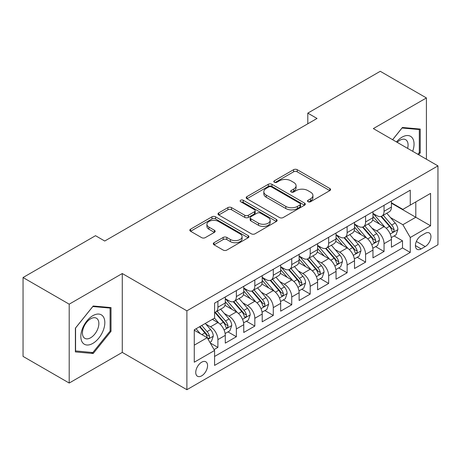 <?xml version="1.0" encoding="UTF-8"?>
<svg xmlns="http://www.w3.org/2000/svg" width="461" height="461" viewBox="0 0 461 461"><rect width="100%" height="100%" fill="white"/><g stroke="black" fill="none" stroke-linecap="round" stroke-linejoin="round"><path stroke-width="0.69" d="M308.04 201.728A1.792 1.037 0 0 0 310.576 201.728L329.828 190.612A2.564 1.481 0 0 0 330.577 189.563A2.564 1.481 0 0 0 329.828 188.52L297.212 169.688A2.564 1.481 0 0 0 293.588 169.688L274.335 180.804A1.792 1.037 0 0 0 273.811 181.536A1.792 1.037 0 0 0 274.335 182.268A1.792 1.037 0 0 0 276.871 182.268L279.366 180.827A8.2 4.737 0 0 1 290.96 180.827L293.68 182.4A8.2 4.737 0 0 1 296.083 185.748A8.2 4.737 0 0 1 293.68 189.096L291.191 190.531A1.792 1.037 0 0 0 290.661 191.263A1.792 1.037 0 0 0 291.191 191.995A1.792 1.037 0 0 0 293.726 191.995L296.216 190.56A8.2 4.737 0 0 1 307.815 190.56L310.53 192.128A8.2 4.737 0 0 1 312.933 195.476A8.2 4.737 0 0 1 310.53 198.824L308.04 200.264A1.792 1.037 0 0 0 307.516 200.996A1.792 1.037 0 0 0 308.04 201.728L308.04 200.264M201.653 375.848A8.356 4.823 120 0 0 207.116 368.489A8.356 4.823 120 0 0 205.831 361.793A8.356 4.823 120 0 0 201.653 362.208A8.356 4.823 120 0 0 196.196 369.572A8.356 4.823 120 0 0 197.481 376.262A8.356 4.823 120 0 0 201.653 375.848M214.042 242.711A2.564 1.481 0 0 0 213.293 243.754A2.564 1.481 0 0 0 214.042 244.803L223.193 250.087A2.564 1.481 0 0 0 226.818 250.087L248.197 237.743A2.564 1.481 0 0 0 248.946 236.695A2.564 1.481 0 0 0 248.197 235.646L215.581 216.82A2.564 1.481 0 0 0 211.956 216.82L190.577 229.163A2.564 1.481 0 0 0 189.823 230.206A2.564 1.481 0 0 0 190.577 231.255L201.63 237.634A2.564 1.481 0 0 0 205.254 237.634L214.405 232.356A2.564 1.481 0 0 0 215.154 231.307A2.564 1.481 0 0 0 214.405 230.264L208.919 227.094A6.857 3.959 0 0 1 206.914 224.3A6.857 3.959 0 0 1 211.144 220.64A6.857 3.959 0 0 1 218.618 221.499L240.089 233.894A6.857 3.959 0 0 1 242.094 236.695A6.857 3.959 0 0 1 237.864 240.354A6.857 3.959 0 0 1 230.396 239.495L226.818 237.427A2.564 1.481 0 0 0 223.193 237.427L214.042 242.711L214.042 244.803M122.274 273.529L69.202 304.174L23.05 277.528L23.05 356.399L69.202 383.045L122.274 352.4L186.889 389.706L186.889 310.835L122.274 273.529L122.274 352.4M426.413 159.224L426.413 97.939L373.341 128.584L437.95 165.885L186.889 310.835M426.413 97.939L380.262 71.294L307.804 113.129L307.804 123.784M23.05 277.528L95.508 235.698L104.739 241.022L317.035 118.454L307.804 113.129M279.545 217.552A2.564 1.481 0 0 0 283.169 217.552L304.554 205.203A2.564 1.481 0 0 0 305.303 204.16A2.564 1.481 0 0 0 304.554 203.111L271.938 184.285A2.564 1.481 0 0 0 268.314 184.285L246.929 196.628A2.564 1.481 0 0 0 246.18 197.671A2.564 1.481 0 0 0 246.929 198.72L279.545 217.552M241.397 202.114A1.792 1.037 0 0 1 243.212 202.367L243.212 200.235L276.375 219.378A2.564 1.481 0 0 1 277.124 220.427A2.564 1.481 0 0 1 276.375 221.476L254.991 233.819A2.564 1.481 0 0 1 251.366 233.819L218.75 214.987L218.75 212.896A2.564 1.481 0 0 0 218.001 213.939A2.564 1.481 0 0 0 218.75 214.987M218.75 212.896L227.901 207.611A2.564 1.481 0 0 1 231.526 207.611L244.756 215.247A2.564 1.481 0 0 0 248.381 215.247L254.449 211.743A2.564 1.481 0 0 0 255.198 210.7A2.564 1.481 0 0 0 254.449 209.651L240.677 201.699A1.792 1.037 0 0 1 240.152 200.967A1.792 1.037 0 0 1 241.259 200.011A1.792 1.037 0 0 1 243.212 200.235M214.071 349.605L217.903 347.392L210.239 342.972M205.883 324.146L210.516 326.82A10.442 6.028 60 0 1 217.903 339.613L225.285 335.349L225.285 343.128L236.36 336.737L227.959 331.885M224.34 313.486L228.979 316.165A10.442 6.028 60 0 1 236.36 328.952L243.748 324.694L243.748 332.473L254.824 326.077L246.422 321.225M242.803 302.831L247.436 305.505A10.442 6.028 60 0 1 254.824 318.297L262.205 314.033L262.205 321.813L273.281 315.416L264.885 310.57M261.26 292.17L265.899 294.85A10.442 6.028 60 0 1 273.281 307.637L280.668 303.373L280.668 311.158L291.744 304.761L283.342 299.909M279.723 281.515L284.356 284.189A10.442 6.028 60 0 1 291.744 296.982L299.126 292.718L299.126 300.497L310.201 294.101L301.805 289.254M298.186 270.855L302.819 273.534A10.442 6.028 60 0 1 310.201 286.321L317.589 282.057L317.589 289.836L328.664 283.446L320.262 278.594M316.644 260.2L321.282 262.874A10.442 6.028 60 0 1 328.664 275.666L336.046 271.402L336.046 279.182L347.121 272.785L338.726 267.939M335.107 249.539L339.74 252.213A10.442 6.028 60 0 1 347.121 265.006L354.509 260.742L354.509 268.521L365.585 262.13L357.183 257.278M353.564 238.884L358.203 241.558A10.442 6.028 60 0 1 365.585 254.345L372.966 250.087L372.966 257.866L384.048 251.47L384.048 243.69A10.442 6.028 -120 0 0 376.66 230.898L372.027 228.224M375.646 246.623L384.048 251.47M225.285 335.349A10.442 6.028 -120 0 0 217.903 322.562L212.36 319.364M243.748 324.694A10.442 6.028 -120 0 0 236.36 311.901L224.945 305.309M262.205 314.033A10.442 6.028 -120 0 0 254.824 301.24L243.408 294.654M280.668 303.373A10.442 6.028 -120 0 0 273.281 290.586L261.865 283.993M299.126 292.718A10.442 6.028 -120 0 0 291.744 279.925L280.328 273.338M317.589 282.057A10.442 6.028 -120 0 0 310.201 269.27L298.786 262.678M336.046 271.402A10.442 6.028 -120 0 0 328.664 258.609L317.249 252.017M354.509 260.742A10.442 6.028 -120 0 0 347.121 247.955L335.706 241.362M372.966 250.087A10.442 6.028 -120 0 0 365.585 237.294L354.169 230.702M425.215 233.352L421.152 235.698A8.091 4.673 120 0 0 415.862 242.826A8.091 4.673 120 0 0 417.107 249.315A8.091 4.673 120 0 0 421.152 248.911L425.215 246.566A8.091 4.673 120 0 0 430.499 239.438A8.091 4.673 120 0 0 429.26 232.949A8.091 4.673 120 0 0 425.215 233.352M186.889 389.706L437.95 244.756L437.95 165.885M194.271 345.156L207.196 337.694L214.578 350.481L214.578 365.406L410.261 252.432L410.261 237.507L402.874 224.72L390.484 217.563M214.578 350.481L194.271 362.208L194.271 329.805L214.578 318.084L214.578 303.159L410.261 190.186L410.261 205.105L430.568 193.384L430.568 225.786L410.261 237.507M225.285 298.688L228.979 300.814A10.442 6.028 60 0 0 234.2 301.333L241.581 297.068A10.442 6.028 -120 0 0 243.748 292.291L243.748 286.321M243.748 288.027L247.436 290.159A10.442 6.028 60 0 0 252.657 290.678L260.044 286.414A10.442 6.028 -120 0 0 262.205 281.631L262.205 275.661M262.205 277.366L265.899 279.499A10.442 6.028 60 0 0 271.12 280.017L278.502 275.753A10.442 6.028 -120 0 0 280.668 270.976L280.668 265.006M280.668 266.712L284.356 268.844A10.442 6.028 60 0 0 289.577 269.362L296.965 265.098A10.442 6.028 -120 0 0 299.126 260.315L299.126 254.345M299.126 256.051L302.819 258.183A10.442 6.028 60 0 0 308.04 258.702L315.422 254.437A10.442 6.028 -120 0 0 317.589 249.66L317.589 243.69M317.589 245.396L321.282 247.528A10.442 6.028 60 0 0 326.503 248.041L333.885 243.783A10.442 6.028 -120 0 0 336.046 239L336.046 233.03M336.046 234.735L339.74 236.868A10.442 6.028 60 0 0 344.961 237.386L352.348 233.122A10.442 6.028 -120 0 0 354.509 228.339L354.509 222.375M354.509 224.081L358.203 226.213A10.442 6.028 60 0 0 363.424 226.726L370.805 222.461A10.442 6.028 -120 0 0 372.966 217.684L372.966 211.714M214.578 356.451L402.505 247.955L402.505 240.815L391.429 247.205L391.429 239.426A10.442 6.028 -120 0 0 384.048 226.639L372.626 220.047M372.966 213.42L376.66 215.552A10.442 6.028 -120 0 0 381.881 216.071A10.442 6.028 -120 0 0 384.048 211.288L384.048 205.318M381.881 216.071L389.268 211.806A10.442 6.028 -120 0 0 391.429 207.024L391.429 201.059M217.903 301.24L217.903 307.21A10.442 6.028 60 0 1 215.736 311.993A10.442 6.028 60 0 1 214.578 312.414M215.736 311.993L223.124 307.729A10.442 6.028 -120 0 0 225.285 302.946L225.285 296.982M236.36 290.586L236.36 296.556A10.442 6.028 60 0 1 234.2 301.333M254.824 279.925L254.824 285.895A10.442 6.028 60 0 1 252.657 290.678M273.281 269.27L273.281 275.234A10.442 6.028 60 0 1 271.12 280.017M291.744 258.609L291.744 264.579A10.442 6.028 60 0 1 289.577 269.362M310.201 247.955L310.201 253.919A10.442 6.028 60 0 1 308.04 258.702M328.664 237.294L328.664 243.264A10.442 6.028 60 0 1 326.503 248.041M347.121 226.633L347.121 232.603A10.442 6.028 60 0 1 344.961 237.386M365.585 215.979L365.585 221.948A10.442 6.028 60 0 1 363.424 226.726M365.585 254.345L365.585 262.13M347.121 265.006L347.121 272.785M328.664 275.666L328.664 283.446M310.201 286.321L310.201 294.101M291.744 296.982L291.744 304.761M273.281 307.637L273.281 315.416M254.824 318.297L254.824 326.077M236.36 328.952L236.36 336.737M217.903 339.613L217.903 347.392M207.196 337.694L194.271 330.232M402.874 224.72L415.799 217.258L415.799 201.912L430.568 193.384M391.429 203.192L430.568 225.786M391.429 202.765L402.874 209.369L410.261 205.105M69.202 304.174L69.202 383.045M394.109 235.963L402.505 240.815M402.505 247.955L410.261 252.432M418.674 154.758L420.23 152.822L420.23 129.068L402.413 127.478L392.593 139.695M75.385 351.916L93.203 353.506L111.015 331.344L111.015 307.591L93.203 306L75.385 328.163L75.385 351.916M419.303 152.291L420.23 152.822M110.093 330.814L111.015 331.344M91.318 352.417L93.203 353.506M308.755 201.981L310.53 200.956A8.2 4.737 0 0 0 312.933 197.608L312.933 195.476M296.083 185.748L296.083 187.881A8.2 4.737 0 0 1 293.68 191.229L291.905 192.249M329.794 190.629L297.212 171.82A2.564 1.481 0 0 0 293.588 171.82L275.056 182.521M304.519 205.226L271.938 186.411A2.564 1.481 0 0 0 268.314 186.411L246.963 198.737M300.025 204.891A1.792 1.037 0 0 0 300.549 204.16A1.792 1.037 0 0 0 300.025 203.428L271.391 186.895A1.792 1.037 0 0 0 268.855 186.895L266.228 188.416A8.2 4.737 0 0 0 263.825 191.764A8.2 4.737 0 0 0 266.228 195.112L285.797 206.407A8.2 4.737 0 0 0 297.397 206.407L300.025 204.891L300.025 207.024A1.792 1.037 0 0 0 300.549 206.292L300.549 204.16M263.825 191.764L263.825 193.897A8.2 4.737 0 0 0 266.228 197.239L266.228 195.112M300.025 207.024L297.397 208.539A8.2 4.737 0 0 1 285.797 208.539L266.228 197.239M218.785 215.005L227.901 209.743L227.901 207.611M255.198 210.7L255.198 212.832A2.564 1.481 0 0 1 254.449 213.875L248.381 217.379A2.564 1.481 0 0 1 244.756 217.379L231.526 209.743A2.564 1.481 0 0 0 227.901 209.743M243.212 202.367L276.341 221.493M258.483 223.176A6.857 3.959 0 0 0 265.951 224.029A6.857 3.959 0 0 0 270.181 220.375A6.857 3.959 0 0 0 268.175 217.575L260.609 213.207A2.564 1.481 0 0 0 256.984 213.207L250.917 216.71A2.564 1.481 0 0 0 250.167 217.759A2.564 1.481 0 0 0 250.917 218.808L258.483 223.176L258.483 225.302A6.857 3.959 0 0 0 265.951 226.161A6.857 3.959 0 0 0 270.181 222.507L270.181 220.375M250.167 217.759L250.167 219.891A2.564 1.481 0 0 0 250.917 220.94L250.917 218.808M258.483 225.302L250.917 220.94M242.094 236.695L242.094 238.827A6.857 3.959 0 0 1 237.864 242.48A6.857 3.959 0 0 1 230.396 241.627L226.818 239.559A2.564 1.481 0 0 0 223.193 239.559L214.077 244.82M206.914 224.3L206.914 226.432A6.857 3.959 0 0 0 208.919 229.226L208.919 227.094M214.371 232.373L208.919 229.226M248.162 237.761L215.581 218.952A2.564 1.481 0 0 0 211.956 218.952L190.612 231.272M391.274 237.599L396.045 234.845L397.889 229.515A6.921 3.993 -120 0 0 395.198 223.02L386.762 213.253M385.073 227.313L375.07 215.731A19.973 11.531 -120 0 0 372.966 213.535M379.587 224.063L373.992 217.586A16.579 9.572 -120 0 0 372.966 216.468M380.942 216.445L389.476 226.322A6.921 3.993 60 0 1 391.942 231.088L392.444 231.906L393.377 231.774L394.005 231.019L394.155 229.809A6.921 3.993 -120 0 0 391.689 225.043L383.252 215.275M381.443 216.284L390.611 226.898A3.527 2.034 60 0 1 391.498 228.276L394.155 229.809M412.681 151.294A16.971 9.796 120 0 0 402.044 137.159A16.971 9.796 120 0 0 396.489 141.948M407.622 148.373A11.617 6.708 120 0 0 405.668 139.695A11.617 6.708 120 0 0 399.86 140.271A11.617 6.708 120 0 0 397.175 142.345M392.628 139.718L402.044 128.002L419.303 129.547L419.303 152.556L417.897 154.308M418.162 128.884L419.303 129.547M103.224 330.468A16.971 9.796 120 0 0 98.833 314.079A16.971 9.796 120 0 0 82.438 328.612A16.971 9.796 120 0 0 86.829 345.001A16.971 9.796 120 0 0 103.224 330.468M97.761 328.912A11.617 6.708 120 0 0 96.453 318.217A11.617 6.708 120 0 0 83.533 327.644A11.617 6.708 120 0 0 84.836 338.339A11.617 6.708 120 0 0 97.761 328.912M75.569 351.011L75.569 327.996L92.828 306.525L110.093 308.069L110.093 331.084L92.828 352.556L75.385 350.907M108.946 307.406L110.093 308.069M372.816 248.254L377.582 245.5L379.432 240.169A6.921 3.993 -120 0 0 376.735 233.675L368.299 223.908M366.61 237.968L356.607 226.386A19.973 11.531 -120 0 0 354.509 224.19M361.124 234.718L355.529 228.241A16.579 9.572 -120 0 0 354.509 227.129M362.479 227.1L371.013 236.983A6.921 3.993 60 0 1 373.479 241.748L373.98 242.567L374.92 242.434L375.542 241.673L375.692 240.469A6.921 3.993 -120 0 0 373.226 235.704L364.795 225.936M362.986 226.939L372.148 237.553A3.527 2.034 60 0 1 373.035 238.931L375.692 240.469M354.353 258.915L359.125 256.16L360.969 250.83A6.921 3.993 -120 0 0 358.272 244.336L349.841 234.568M348.153 248.629L338.149 237.046A19.973 11.531 -120 0 0 336.046 234.851M342.667 245.379L337.072 238.902A16.579 9.572 -120 0 0 336.046 237.784M344.021 237.761L352.55 247.638A6.921 3.993 60 0 1 355.016 252.403L355.523 253.222L356.457 253.095L357.085 252.334L357.235 251.124A6.921 3.993 -120 0 0 354.768 246.358L346.332 236.591M344.523 237.599L353.691 248.214A3.527 2.034 60 0 1 354.578 249.591L357.235 251.124M335.89 269.57L340.662 266.815L342.506 261.491A6.921 3.993 -120 0 0 339.815 254.991L331.378 245.229M329.69 259.284L319.686 247.707A19.973 11.531 -120 0 0 317.589 245.511M324.204 256.034L318.609 249.557A16.579 9.572 -120 0 0 317.589 248.444M325.558 248.421L334.092 258.298A6.921 3.993 60 0 1 336.559 263.064L337.06 263.882L337.994 263.75L338.622 262.989L338.772 261.785A6.921 3.993 -120 0 0 336.305 257.019L327.875 247.252M326.06 248.26L335.228 258.869A3.527 2.034 60 0 1 336.115 260.252L338.772 261.785M317.433 280.23L322.204 277.476L324.048 272.146A6.921 3.993 -120 0 0 321.352 265.651L312.921 255.884M311.227 269.944L301.229 258.362A19.973 11.531 -120 0 0 299.126 256.166M305.741 266.694L300.146 260.217A16.579 9.572 -120 0 0 299.126 259.105M307.101 259.076L315.629 268.953A6.921 3.993 60 0 1 318.096 273.719L318.603 274.543L319.536 274.41L320.159 273.65L320.314 272.439A6.921 3.993 -120 0 0 317.848 267.674L309.412 257.912M307.602 258.915L316.77 269.529A3.527 2.034 60 0 1 317.658 270.907L320.314 272.439M298.97 290.885L303.741 288.137L305.585 282.806A6.921 3.993 -120 0 0 302.894 276.306L294.458 266.544M292.77 280.599L282.766 269.022A19.973 11.531 -120 0 0 280.668 266.827M287.284 277.355L281.688 270.872A16.579 9.572 -120 0 0 280.668 269.76M288.638 269.737L297.172 279.614A6.921 3.993 60 0 1 299.638 284.379L300.14 285.198L301.073 285.065L301.701 284.304L301.851 283.1A6.921 3.993 -120 0 0 299.385 278.335L290.949 268.567M289.139 269.576L298.307 280.184A3.527 2.034 60 0 1 299.195 281.567L301.851 283.1M280.513 301.546L285.284 298.791L287.128 293.461A6.921 3.993 -120 0 0 284.431 286.967L276.001 277.199M274.307 291.26L264.303 279.677A19.973 11.531 -120 0 0 262.205 277.482M268.821 288.01L263.225 281.533A16.579 9.572 -120 0 0 262.205 280.421M270.181 280.392L278.709 290.269A6.921 3.993 60 0 1 281.175 295.034L281.683 295.858L282.616 295.726L283.238 294.965L283.394 293.755A6.921 3.993 -120 0 0 280.928 288.989L272.491 279.228M270.682 280.23L279.85 290.845A3.527 2.034 60 0 1 280.737 292.222L283.394 293.755M262.05 312.206L266.821 309.452L268.665 304.122A6.921 3.993 -120 0 0 265.974 297.627L257.538 287.86M255.849 301.92L245.846 290.338A19.973 11.531 -120 0 0 243.748 288.142M250.363 298.67L244.768 292.188A16.579 9.572 -120 0 0 243.748 291.075M251.718 291.052L260.252 300.929A6.921 3.993 60 0 1 262.718 305.695L263.219 306.513L264.153 306.381L264.781 305.62L264.931 304.416A6.921 3.993 -120 0 0 262.465 299.65L254.028 289.883M252.219 290.891L261.387 301.506A3.527 2.034 60 0 1 262.274 302.883L264.931 304.416M243.592 322.861L248.358 320.107L250.208 314.777A6.921 3.993 -120 0 0 247.511 308.282L239.075 298.515M237.386 312.575L227.382 300.993A19.973 11.531 -120 0 0 225.285 298.797M231.9 309.325L226.305 302.848A16.579 9.572 -120 0 0 225.285 301.736M233.26 301.707L241.789 311.584A6.921 3.993 60 0 1 244.255 316.35L244.756 317.174L245.696 317.041L246.318 316.281L246.474 315.076A6.921 3.993 -120 0 0 244.002 310.305L235.571 300.543M233.762 301.546L242.924 312.16A3.527 2.034 60 0 1 243.817 313.538L246.474 315.076M225.129 333.522L229.901 330.768L231.745 325.437A6.921 3.993 -120 0 0 229.054 318.943L220.617 309.175M218.929 323.236L214.509 318.119M213.443 319.986L212.723 319.156M214.797 312.368L223.326 322.245A6.921 3.993 60 0 1 225.798 327.01L226.299 327.829L227.233 327.702L227.861 326.941L228.011 325.731A6.921 3.993 -120 0 0 225.544 320.965L217.108 311.198M215.299 312.206L224.467 322.821A3.527 2.034 60 0 1 225.354 324.198L228.011 325.731M209.87 342.333L211.438 341.422L213.287 336.092A6.921 3.993 -120 0 0 210.591 329.598L205.278 323.449M200.322 333.729L196.052 328.779M194.98 330.641L194.271 329.822M199.555 326.757L204.868 332.905A6.921 3.993 60 0 1 207.335 337.671L207.836 338.489L208.775 338.357L209.398 337.596L209.548 336.392A6.921 3.993 -120 0 0 207.081 331.626L201.774 325.478M199.988 326.509L206.004 333.476A3.527 2.034 60 0 1 206.891 334.859L209.548 336.392M210.516 326.82L217.903 322.562M228.979 316.165L236.36 311.901M247.436 305.505L254.824 301.24M265.899 294.85L273.281 290.586M284.356 284.189L291.744 279.925M302.819 273.534L310.201 269.27M321.282 262.874L328.664 258.609M339.74 252.213L347.121 247.955M358.203 241.558L365.585 237.294M376.66 230.898L384.048 226.639M384.048 211.288L391.429 207.024M217.903 307.21L225.285 302.946M236.36 296.556L243.748 292.291M254.824 285.895L262.205 281.631M273.281 275.234L280.668 270.976M291.744 264.579L299.126 260.315M310.201 253.919L317.589 249.66M328.664 243.264L336.046 239M347.121 232.603L354.509 228.339M365.585 221.948L372.966 217.684M384.048 243.69L391.429 239.426M416.358 241.455L425.215 246.566M415.43 245.609L421.152 248.911M310.53 200.956L310.53 198.824M291.191 191.995L291.191 190.531M293.68 191.229L293.68 189.096M274.335 182.268L274.335 180.804M293.588 171.82L293.588 169.688M297.212 171.82L297.212 169.688M329.828 190.612L329.828 188.52M246.929 198.72L246.929 196.628M268.314 186.411L268.314 184.285M271.938 186.411L271.938 184.285M304.554 205.203L304.554 203.111M285.797 208.539L285.797 206.407M297.397 208.539L297.397 206.407M231.526 209.743L231.526 207.611M244.756 217.379L244.756 215.247M248.381 217.379L248.381 215.247M254.449 213.875L254.449 211.743M276.375 221.476L276.375 219.378M223.193 239.559L223.193 237.427M226.818 239.559L226.818 237.427M230.396 241.627L230.396 239.495M214.405 232.356L214.405 230.264M190.577 231.255L190.577 229.163M211.956 218.952L211.956 216.82M215.581 218.952L215.581 216.82M248.197 237.743L248.197 235.646M390.219 234.05L397.843 229.647M375.07 215.731L376.02 215.183M391.689 225.043L395.198 223.02M386.174 228.23L389.476 226.322M371.756 244.71L379.386 240.308M356.607 226.386L357.557 225.838M373.226 235.704L376.735 233.675M367.711 238.884L371.013 236.983M353.299 255.365L360.923 250.963M338.149 237.046L339.1 236.499M354.768 246.358L358.272 244.336M349.254 249.545L352.55 247.638M334.836 266.026L342.465 261.623M319.686 247.707L320.637 247.154M336.305 257.019L339.815 254.991M330.791 260.2L334.092 258.298M316.379 276.681L324.002 272.278M301.229 258.362L302.18 257.814M317.848 267.674L321.352 265.651M312.333 270.861L315.629 268.953M297.915 287.341L305.539 282.939M282.766 269.022L283.717 268.469M299.385 278.335L302.894 276.306M293.87 281.515L297.172 279.614M279.458 297.996L287.082 293.594M264.303 279.677L265.254 279.13M280.928 288.989L284.431 286.967M275.413 292.176L278.709 290.269M260.995 308.657L268.619 304.254M245.846 290.338L246.796 289.79M262.465 299.65L265.974 297.627M256.95 302.831L260.252 300.929M242.538 319.317L250.162 314.915M227.382 300.993L228.333 300.445M244.002 310.305L247.511 308.282M238.487 313.492L241.789 311.584M224.075 329.972L231.699 325.57M225.544 320.965L229.054 318.943M220.03 324.152L223.326 322.245M208.072 339.215L213.241 336.23M207.081 331.626L210.591 329.598M201.883 334.628L204.868 332.905"/></g></svg>
